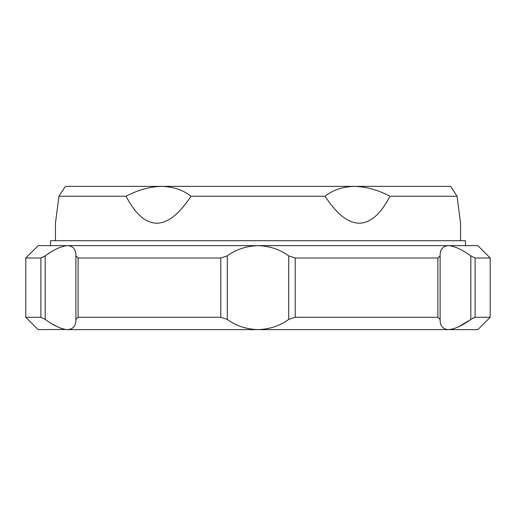 <?xml version="1.0" encoding="UTF-8"?>
<svg xmlns="http://www.w3.org/2000/svg" width="516" height="516" viewBox="0 0 516 516"><rect width="100%" height="100%" fill="white"/><g stroke="black" fill="none" stroke-linecap="round" stroke-linejoin="round"><path stroke-width="0.77" d="M63.597 189.069L58.953 196.248L55.444 223.241L58.953 196.248L64.874 187.076M58.953 196.248L125.969 196.248C132.825 208.825 142.203 222.757 156.722 223.241C171.28 222.783 182.541 208.767 190.985 196.248L325.015 196.248C333.51 208.825 344.694 222.757 359.278 223.241C373.778 222.783 383.22 208.767 390.032 196.248L457.047 196.248L460.556 223.241L457.047 196.248L451.126 187.076M390.032 196.248C378.041 189.978 366.141 186.689 354.337 186.366L450.674 186.366L457.047 196.248M190.985 196.248C183.057 189.978 173.286 186.689 161.663 186.366L354.337 186.366C342.714 186.682 332.936 189.978 325.015 196.248M50.504 245.648L50.504 240.708L465.497 240.708L465.497 245.648M460.556 240.708L460.556 223.241M55.444 240.708L55.444 223.241M65.326 186.366L161.663 186.366C149.853 186.682 137.953 189.978 125.969 196.248M65.358 329.453L38.152 329.634L25.8 317.282L25.8 258L38.152 245.648L67.602 245.648C61.443 246.08 53.967 249.492 45.176 255.878L45.176 319.404C53.967 325.796 61.443 329.208 67.602 329.634C73.259 329.208 76.02 325.796 75.878 319.404L75.878 255.878C76.02 249.486 73.259 246.08 67.602 245.648L258 245.648C246.177 246.08 235.947 249.492 227.298 255.878L227.298 319.404C235.947 325.796 246.184 329.208 258 329.634C269.823 329.208 280.053 325.796 288.702 319.404L288.702 255.878C280.053 249.486 269.816 246.08 258 245.648L448.398 245.648C442.741 246.08 439.98 249.492 440.122 255.878L440.122 319.404C439.98 325.796 442.741 329.208 448.398 329.634C454.557 329.208 462.033 325.796 470.824 319.404L470.824 255.878C462.033 249.486 454.557 246.08 448.398 245.648L477.848 245.648L490.2 258L475.094 258L475.094 317.282L490.2 317.282L490.2 258M57.302 326.725L51.439 323.526M227.298 319.404L220.803 317.282L220.803 258L227.298 255.878M75.878 255.878L78.103 258L78.103 317.282L220.803 317.282M78.103 317.282L75.878 319.404M67.602 329.634L477.848 329.634L490.2 317.282M440.122 319.404L437.897 317.282L437.897 258L440.122 255.878M288.702 255.878L295.197 258L295.197 317.282L437.897 317.282M295.197 317.282L288.702 319.404M469.953 320.017L458.608 326.77M450.655 329.447L449.746 329.563M472.592 318.262L473.288 317.882M475.094 317.282L470.824 319.404M46.44 255.001L50.504 252.337M45.176 319.404L40.906 317.282L40.906 258L45.176 255.878M25.8 317.282L40.906 317.282M25.8 258L40.906 258M43.408 257.026L42.712 257.407M78.103 258L220.803 258M295.197 258L437.897 258M470.824 255.878L475.094 258"/></g></svg>
